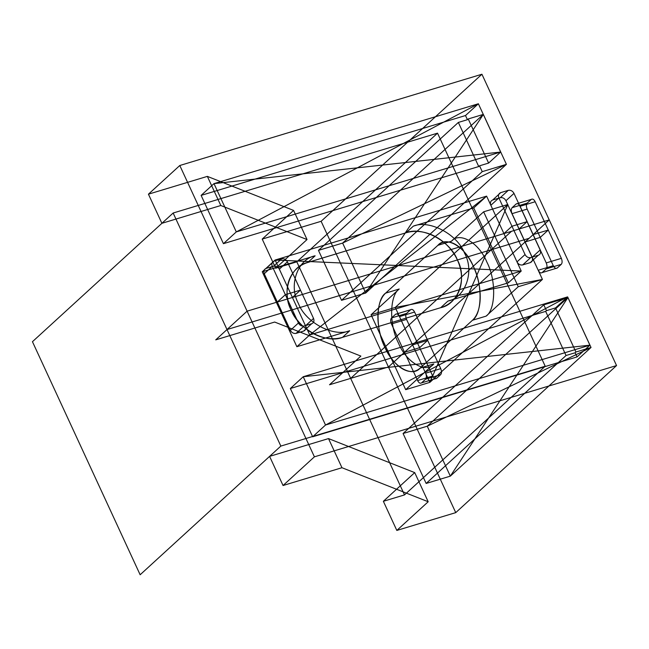 <?xml version="1.0" encoding="UTF-8"?>
<svg xmlns="http://www.w3.org/2000/svg" width="649" height="649" viewBox="0 0 649 649"><rect width="100%" height="100%" fill="white"/><g stroke="black" fill="none" stroke-linecap="round" stroke-linejoin="round"><path stroke-width="0.97" d="M406.631 313.394L391.525 317.961L395.549 314.278L410.655 309.719L406.631 313.394C405.544 314.765 405.511 316.769 406.55 319.397L432.705 375.998L417.591 380.557C418.881 382.951 420.195 383.729 421.526 382.886L425.549 379.211C426.636 377.832 426.669 375.836 425.63 373.207L440.744 368.648C441.774 371.269 441.742 373.272 440.655 374.643L436.631 378.318C435.301 379.162 433.986 378.391 432.705 375.998M531.255 199.421C532.594 198.578 533.908 199.348 535.19 201.742L520.084 206.309C518.794 203.916 517.488 203.137 516.15 203.981L531.255 199.421L527.239 203.096L512.134 207.664C511.039 209.035 511.014 211.03 512.045 213.659L527.15 209.1C526.12 206.471 526.152 204.467 527.239 203.096M540.146 249.979L532.107 257.329C533.024 259.908 532.407 261.677 530.249 262.634L538.289 255.276C540.447 254.327 541.063 252.558 540.146 249.979L513.992 193.378C512.588 190.936 510.69 189.93 508.289 190.352L500.249 197.71L492.696 199.989L500.736 192.631L508.289 190.352M303.643 331.079L311.69 323.729C313.84 322.772 314.457 321.012 313.54 318.424L305.501 325.782C306.417 328.362 305.801 330.13 303.643 331.079L296.09 333.367C293.697 333.789 291.79 332.783 290.395 330.341L298.435 322.991L272.28 266.39L264.24 273.74C263.324 271.16 263.94 269.392 266.09 268.435L274.129 261.085C271.98 262.034 271.363 263.802 272.28 266.39M479.546 165.811L482.239 171.644L341.536 300.325L365.703 293.024L342.631 243.075L483.335 114.394L506.415 164.343L365.703 293.024L342.631 243.075L318.456 250.376L458.356 122.434L467.426 119.7L465.503 115.538L478.37 103.767L213.992 183.626L236.301 231.904L500.671 152.044L478.37 103.767L213.992 183.626L201.125 195.39L223.434 243.667L236.301 231.904L213.992 183.626L500.671 152.044L478.37 103.767L236.301 231.904L500.671 152.044L488.616 163.077L479.546 165.811L478.743 166.55L458.356 122.434M447.94 301.071C465.528 297.664 474.703 271.42 464.619 253.345C457.577 234.354 429.362 219.394 413.324 226.152L406.087 232.772C422.126 226.014 450.341 240.966 457.383 259.957C467.467 278.032 458.291 304.284 440.703 307.683L342.502 337.35C326.463 344.1 298.248 329.148 291.206 310.157C281.122 292.082 290.298 265.839 307.886 262.431L406.087 232.772A42.217 34.365 -132.4 0 1 457.383 259.957A42.217 34.365 -132.4 0 1 440.703 307.683L447.94 301.071L508.362 282.818L473.746 207.899L413.324 226.152M518.259 286.72L486.093 316.136L472.496 320.241A42.217 22.837 -106.8 0 0 473.283 266.236A42.217 22.837 -106.8 0 0 437.888 245.322L385.62 293.121C375.901 299.635 375.471 329.327 384.841 347.126C392.596 366.393 412.058 377.896 420.236 368.032L472.496 320.241C482.223 313.727 482.653 284.027 473.283 266.236C465.528 246.969 446.058 235.465 437.888 245.322L451.485 241.217L483.643 211.809L518.259 286.72L542.426 279.419L429.865 382.366L425.63 373.207M371.082 314.749L399.216 289.016C389.497 295.522 389.067 325.222 398.437 343.013C406.193 362.288 425.655 373.792 433.832 363.927L405.69 389.668L371.082 314.749L395.249 307.448L399.484 316.607C398.194 314.213 396.88 313.435 395.549 314.278M283.053 485.509L314.408 456.831L616.55 365.565L455.744 512.637L396.823 530.428L428.186 501.75L341.966 467.718L283.053 485.509L269.595 456.377L280.847 446.082L173.153 213.018L161.901 223.313L220.814 205.514L307.034 239.554L275.671 268.232L262.212 239.092L293.567 210.414L207.356 176.382L148.434 194.181L179.797 165.503L481.931 74.237L321.125 221.301L262.212 239.092M525.041 254.538C526.436 256.98 528.335 257.986 530.736 257.564L522.696 264.914C520.295 265.336 518.397 264.33 517.002 261.896L525.041 254.538L498.886 197.937L490.847 205.287C489.922 202.707 490.547 200.939 492.696 199.989M312.664 436.785L577.042 356.926L589.909 345.163L303.221 376.736L325.53 425.022L589.909 345.163L567.599 296.885L303.221 376.736L290.363 388.508L312.664 436.785L325.53 425.022L303.221 376.736L567.599 296.885L555.536 307.91L575.923 352.026L591.028 347.466L450.325 476.147L427.245 426.206L567.948 297.526L591.028 347.466L450.325 476.147L427.245 426.206L403.078 433.508L543.781 304.827L567.948 297.526L427.245 426.206L591.028 347.466L567.948 297.526L450.325 476.147L426.15 483.448L403.078 433.508M561.255 264.346L546.15 268.913C547.245 267.534 547.269 265.538 546.239 262.91L561.344 258.343C562.375 260.971 562.35 262.975 561.255 264.346L557.24 268.021C555.901 268.864 554.595 268.094 553.305 265.701L538.199 270.26L542.426 279.419L512.045 213.659M616.55 365.565L481.931 74.237M467.426 119.7L468.229 118.962L483.335 114.394L342.631 243.075L506.415 164.343L365.703 293.024L483.335 114.394L506.415 164.343L482.239 171.644M290.395 330.341L264.24 273.74M532.107 257.329L505.952 200.728L513.992 193.378M575.923 352.026L575.119 352.764L566.05 355.506L545.671 311.382L546.474 310.652L555.536 307.91M296.869 346.704L349.738 330.73L342.502 337.35A42.217 34.365 -132.4 0 1 291.206 310.157A42.217 34.365 -132.4 0 1 307.886 262.431L315.122 255.811L262.253 271.785L296.869 346.704L309.727 334.933L275.119 260.022L279.346 269.173L287.385 261.823C285.99 259.389 284.084 258.375 281.69 258.805L273.643 266.155L266.09 268.435M405.69 389.668L429.865 382.366L542.426 279.419L395.249 307.448L507.81 204.508L395.249 307.448L429.865 382.366L507.81 204.508L483.643 211.809M530.736 257.564L538.289 255.276M298.435 322.991C299.83 325.425 301.736 326.431 304.13 326.009L296.09 333.367M437.531 133.159L296.82 261.839L404.514 494.911L545.217 366.231L437.531 133.159L173.153 213.018L32.45 341.699L140.143 574.763L280.847 446.082L173.153 213.018M538.199 270.26C539.489 272.653 540.795 273.432 542.134 272.588L557.24 268.021M404.514 494.911L383.364 501.296L414.719 472.618L328.508 438.586L269.595 456.377M296.82 261.839L275.671 268.232M508.362 282.818L521.228 271.047L309.727 334.933L486.612 196.136L275.119 260.022L486.612 196.136L490.847 205.287M546.239 262.91L520.084 206.309M417.591 380.557L391.436 323.956L406.55 319.397M455.744 512.637L321.125 221.301M468.229 118.962L488.616 163.077M391.525 317.961C390.438 319.332 390.406 321.328 391.436 323.956M553.305 265.701L527.15 209.1M399.216 289.016L385.62 293.121A42.217 22.837 -106.8 0 0 384.841 347.126A42.217 22.837 -106.8 0 0 420.236 368.032L433.832 363.927M542.134 272.588L546.15 268.913M440.744 368.648L414.589 312.039L399.484 316.607M262.253 271.785L275.119 260.022L521.228 271.047L517.002 261.896M396.823 530.428L383.364 501.296M314.408 456.831L179.797 165.503M440.655 374.643L425.549 379.211M577.042 356.926L575.119 352.764M545.217 366.231L280.847 446.082M543.781 304.827L546.474 310.652M315.122 255.811C297.534 259.219 288.359 285.463 298.443 303.537C305.484 322.529 333.7 337.48 349.738 330.73M341.966 467.718L328.508 438.586M305.501 325.782L309.727 334.933L521.228 271.047L486.612 196.136L473.746 207.899M274.129 261.085L281.69 258.805M465.503 115.538L201.125 195.39M545.671 311.382L290.363 388.508M421.526 382.886L436.631 378.318M500.736 192.631C498.586 193.589 497.961 195.357 498.886 197.937M304.13 326.009L311.69 323.729M410.655 309.719C411.985 308.875 413.299 309.646 414.589 312.039M561.344 258.343L535.19 201.742M566.05 355.506L426.15 483.448M313.54 318.424L287.385 261.823M512.134 207.664L516.15 203.981M341.536 300.325L318.456 250.376M223.434 243.667L478.743 166.55M161.901 223.313L148.434 194.181M273.643 266.155C276.044 265.733 277.95 266.739 279.346 269.173M451.485 241.217C459.654 231.36 479.124 242.856 486.88 262.131C496.25 279.922 495.82 309.622 486.093 316.136M428.186 501.75L414.719 472.618M307.034 239.554L293.567 210.414M220.814 205.514L207.356 176.382M500.249 197.71C502.651 197.28 504.549 198.294 505.952 200.728M530.249 262.634L522.696 264.914M468.838 293.437L549.241 219.906L247.099 311.171L215.744 339.849L274.665 322.05L360.876 356.082L329.522 384.76L388.435 366.969L549.241 219.906L398.17 265.538M388.435 366.969L549.241 219.906L247.099 311.171L227.004 329.554L529.138 238.288M511.477 231.312L350.671 378.375M455.192 282.786L402.932 330.576M472.496 320.241L420.236 368.032M437.888 245.322L385.62 293.121M325.198 299.887L423.391 270.227M342.502 337.35L440.703 307.683M307.886 262.431L406.087 232.772M589.909 345.163L567.599 296.885L325.53 425.022L589.909 345.163M292.423 297.477L300.463 290.127L285.357 294.687L277.318 302.045L292.423 297.477M527.069 221.674L519.03 229.032L503.924 233.591L511.964 226.241L527.069 221.674M533.162 234.605L548.267 230.046L540.228 237.396L525.122 241.963L533.162 234.605M412.553 344.903L427.667 340.344L419.627 347.694L404.514 352.261L412.553 344.903"/></g></svg>
